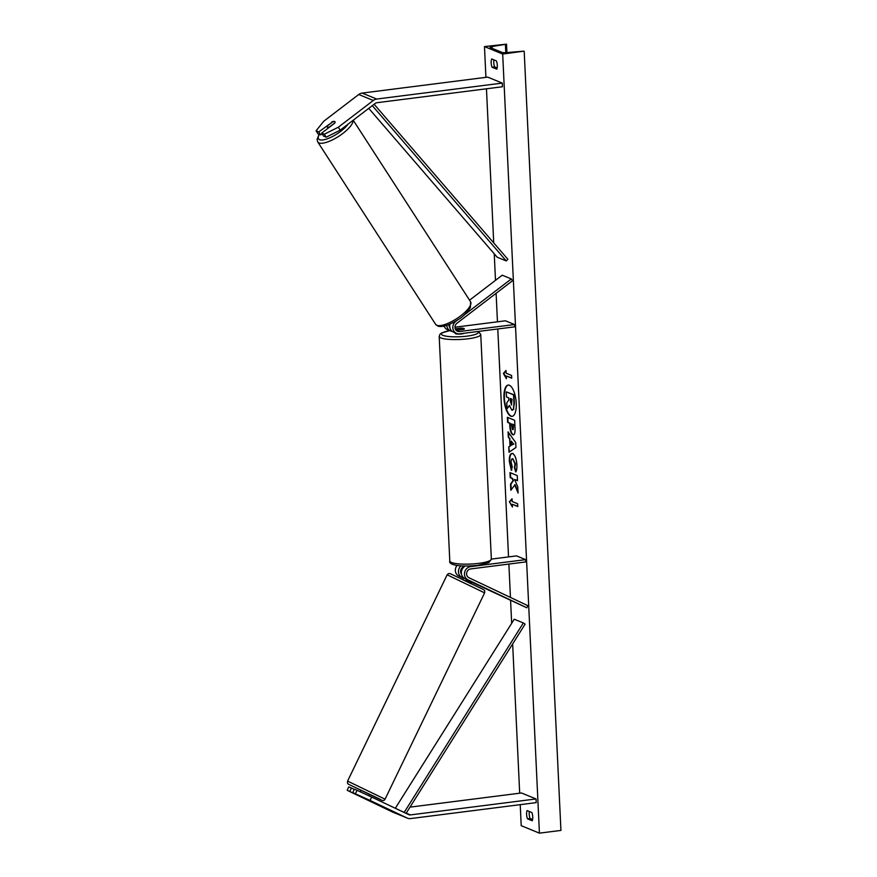 <?xml version="1.0" encoding="UTF-8"?>
<svg xmlns="http://www.w3.org/2000/svg" width="877" height="877" viewBox="0 0 877 877"><rect width="100%" height="100%" fill="white"/><g stroke="black" fill="none" stroke-linecap="round" stroke-linejoin="round"><path stroke-width="1.32" d="M332.01 122.352L318.746 131.923L316.071 130.826L317.934 133.786L320.609 134.883L318.746 131.923M326.2 137.174L324.326 134.214L338.336 127.209L340.199 130.169L326.2 137.174L323.525 136.078L321.651 133.118L334.674 123.164A4.67 1.655 -32.3 0 0 335.003 121.728A4.67 1.655 -32.3 0 0 334.663 121.464A4.67 1.655 -32.3 0 0 331.758 121.969M316.071 130.826L323.766 121.234L358.737 94.497A7.476 6.786 -67.7 0 1 362.135 93.083L487.7 77.121L502.269 83.096L376.704 99.046A7.476 6.786 -67.7 0 0 373.306 100.471L338.336 127.209M340.199 130.169L375.181 103.431A3.738 3.387 -67.7 0 1 376.88 102.719L502.444 86.757L502.269 83.096M322.067 133.764L320.609 134.883M321.651 133.118L324.326 134.214M352.751 792.6L370.083 800.438L371.651 797.05L357.005 790.298L354.33 789.201L352.751 792.6L367.035 799.418L347.171 790.309L348.739 786.91L351.414 788.006L349.846 791.405M347.171 790.309L392.578 812.058A7.476 6.786 112.3 0 0 392.885 812.19L407.454 818.164A7.476 6.786 112.3 0 0 410.633 818.57L536.209 802.619L536.033 798.947L410.458 814.908A3.738 3.387 112.3 0 1 408.715 814.634L371.651 797.05M370.083 800.438L407.147 818.033A7.476 6.786 112.3 0 0 407.454 818.164M409.998 807.136L521.464 792.972L536.033 798.947M354.253 789.355L351.414 788.006M357.005 790.298L355.426 793.696M465.369 566.027A7.016 6.358 -67.7 0 0 461.368 572.418A7.016 6.358 -67.7 0 0 464.876 578.601L471.979 582.01L471.102 583.753L462.683 579.686L463.604 577.779M457.06 565.435A7.016 6.358 112.3 0 0 458.857 576.134L463.363 578.272M460.962 565.851A7.016 6.358 112.3 0 0 461.96 577.406L463.44 578.107M464.624 566.465A4.67 4.242 112.3 0 0 461.488 574.106M471.815 582.273L526.825 607.794L467.967 579.872A7.016 6.358 112.3 0 1 464.602 572.517A7.016 6.358 112.3 0 1 470.587 566.63L525.641 559.636L525.751 561.927L470.697 568.921A4.67 4.242 112.3 0 0 468.954 577.746L527.811 605.667L526.825 607.794M491.361 559.098L516.531 555.897L525.641 559.636M452.159 331.363A7.016 6.358 -67.7 0 1 450.614 330.969A7.016 6.358 -67.7 0 1 446.832 325.334M450.614 330.969L447.522 329.697A7.016 6.358 -67.7 0 1 444.146 326.112M449.868 327.538A4.67 4.242 -67.7 0 1 448.98 324.523M469.557 300.175L502.214 275.203L511.324 278.941L464.229 314.942M450.022 324.073A7.016 6.358 112.3 0 0 453.53 332.164L456.621 333.435A7.016 6.358 -67.7 0 0 459.614 333.819L514.656 326.825L514.547 324.534L459.504 331.528A4.67 4.242 -67.7 0 1 456.95 323.251L512.486 280.783L511.324 278.941M456.621 333.435A7.016 6.358 -67.7 0 1 452.85 327.932A7.016 6.358 -67.7 0 1 455.777 321.399L458.2 319.546M456.106 330.278A4.67 4.242 112.3 0 0 456.402 330.256L463.714 329.324A4.67 0.899 -2.7 0 0 464.35 328.831A4.67 0.899 -2.7 0 0 460.798 328.13L455.251 328.842M454.977 327.209L505.448 320.796L514.547 324.534M464.382 333.205A4.67 0.899 177.3 0 1 461.697 333.929A4.67 0.899 177.3 0 1 455.207 333.403L455.174 332.832M455.667 329.697A4.67 0.899 177.3 0 0 457.882 329.971L457.893 330.07M455.295 328.952A4.67 0.899 177.3 0 1 455.338 328.919L461.477 328.141A4.67 0.899 177.3 0 1 464.35 328.831A4.67 0.899 177.3 0 1 464.021 329.193L457.882 329.971M334.85 122.879L329.763 126.77A4.67 1.491 147.1 0 1 327.527 127.132A4.67 1.491 147.1 0 1 327.209 126.902A4.67 1.491 147.1 0 1 327.34 125.915L332.515 121.969A4.67 1.491 147.1 0 1 334.751 121.607M516.246 403.245A15.764 5.909 -97.2 0 0 508.123 385.08A15.764 5.909 -97.2 0 0 503.968 398.202A15.764 5.909 -97.2 0 0 512.091 416.367A15.764 5.909 -97.2 0 0 516.246 403.245M508.331 385.069A15.764 5.909 -97.2 0 0 504.396 398.147A15.764 5.909 -97.2 0 0 512.311 416.334M532.591 819.524L530.081 818.493L527.505 818.822A5.843 2.192 82.8 0 1 526.606 814.415A5.843 2.192 82.8 0 1 527.11 810.567L531.846 812.519A5.843 2.192 82.8 0 1 532.24 820.762L527.505 818.822M530.081 818.493A5.843 2.192 82.8 0 1 529.193 814.086A5.843 2.192 82.8 0 1 529.335 811.488M493.894 59.877A5.843 2.192 -97.2 0 0 493.751 62.486A5.843 2.192 -97.2 0 0 494.639 66.893L492.052 67.222L496.788 69.162A5.843 2.192 -97.2 0 0 496.404 60.908L491.668 58.967A5.843 2.192 -97.2 0 0 491.164 62.804A5.843 2.192 -97.2 0 0 492.052 67.222M516.038 471.442L514.821 467.584L515.49 463.933L512.902 458.814C511.719 458.496 511.138 459.691 511.159 462.387L512.245 466.893L511.346 470.269L509.318 461.477C509.208 455.777 510.315 453.135 512.639 453.573L512.661 453.573C514.996 454.977 516.421 458.715 516.904 464.788C517.013 468.428 516.63 470.806 515.753 471.947L514.393 467.638L515.051 463.988L512.639 458.737M511.806 453.442L512.639 453.573M513.637 434.762L512.804 434.718C511.061 433.655 510.063 430.673 509.811 425.762L509.69 423.24L507.619 422.385L507.377 417.309L514.656 420.291L515.029 428.151C515.216 432.997 514.481 435.178 512.826 434.729L513.429 434.817M514.624 484.784L518.088 493.017L517.803 486.987L514.547 479.467L517.507 480.673L517.266 475.597L509.986 472.604L510.217 477.691L512.102 478.458L513.012 480.662L510.524 484.159L510.809 490.265L515.062 484.729L518.033 491.8M484.477 46.58L502.685 54.045L523.81 51.162L506.851 52.587A3.979 0.767 177.3 0 1 501.995 52.379L490.331 47.599A3.979 0.767 177.3 0 1 490.024 47.325A3.979 0.767 177.3 0 1 492.118 46.547L506.522 44.157L484.477 46.58L485.924 77.34M502.685 54.045L539.432 833.15L521.212 825.685L520.225 804.647M519.688 793.203L512.65 643.959M511.675 623.306L510.6 600.679M510.447 597.434L508.879 564.064M508.539 556.917L497.796 328.963M497.456 321.815L496.108 293.302M495.494 280.333L494.244 253.826M493.729 242.885L486.461 88.785M506.128 373.207L505.996 370.456L503.354 373.416L506.391 378.711L506.259 375.959L511.719 378.195L511.598 375.455L506.128 373.207M512.442 507.038L509.405 501.743L512.047 498.783L512.179 501.534L517.649 503.771L517.77 506.522L512.311 504.286L512.442 507.038M509.997 446.031L509.658 438.928L508.309 437.108L508.057 431.857L515.72 442.611L515.95 447.478L509.022 452.236L508.77 446.832L510.425 445.976L509.658 438.928M494.639 66.893L497.149 67.924M539.432 833.15L560.929 830.42L524.194 51.315M511.806 410.118L509.373 405.415L507.027 408.759L506.753 402.872L508.792 400.087L508.682 397.851L506.478 396.941L506.237 391.855L513.538 394.847L513.944 403.53L513.429 409.197L511.806 410.118L512.628 410.173M506.237 391.855L513.966 394.793L514.371 403.475L513.429 409.197M513.867 409.142L512.245 410.063M509.46 405.843L507.027 408.759M506.259 375.959L511.708 377.965M506.018 370.861L503.782 373.372L506.347 377.834M512.398 506.161L509.405 501.743M509.833 501.688L512.069 499.188M512.311 504.286L517.759 506.292M510.425 472.791L510.655 477.636L512.53 478.403L513.44 480.607L510.951 484.104L511.214 489.684M514.547 479.467L517.496 480.443M512.475 429.598L513.155 429.587L513.637 424.632L511.28 423.887L512.475 429.598L513.198 424.676M513.637 424.632L511.28 423.887M512.826 434.729L513.242 434.663C511.488 433.6 510.491 430.618 510.239 425.707L509.69 423.24M510.129 423.185L507.619 422.385M508.046 422.33L507.816 417.485M511.773 470.215L509.745 461.423C509.636 455.722 510.743 453.08 513.067 453.519M511.291 441.131L511.488 445.209L513.451 444.025L511.291 441.131L513.451 444.025M513.878 443.97L511.488 445.209M510.096 438.873L508.309 437.108M508.737 437.053L508.528 432.514M509.438 451.951L508.77 446.832M509.197 446.777L510.425 445.976M510.71 398.684L511.444 404.955L512.025 399.221L510.271 398.498L510.425 401.863L511.653 404.988M363.067 793.093L368.57 795.625M471.453 582.394L465.983 579.796L471.453 582.394L471.716 581.857M466.246 579.248L465.983 579.796M374.117 104.242L507.904 259.318L506.281 260.94L497.171 257.213L368.746 108.353M372.286 105.635L506.281 260.94M406.073 813.374L525.104 624.15L523.35 622.955L514.24 619.217L395.319 808.276M401.326 811.126L404.231 812.321L523.35 622.955M405.13 812.935L404.231 812.321M362.135 93.083L376.704 99.046M358.737 94.497L373.306 100.471M406.204 813.165L410.458 814.908M392.578 812.058L407.147 818.033M458.857 576.134L461.96 577.406M464.876 578.601L467.967 579.872M469.031 565.994L470.587 566.63M456.402 330.256L459.504 331.528M449.846 330.651A18.472 3.552 -2.7 0 0 443.576 335.584A18.472 3.552 -2.7 0 0 467.068 336.132A18.472 3.552 -2.7 0 0 477.779 331.506M468.088 338.796A20.807 4.001 177.3 0 1 439.202 336.45L449.791 561.017A20.807 4.001 -2.7 0 0 478.678 563.363A20.807 4.001 -2.7 0 0 491.35 559.055L480.76 334.488A20.807 4.001 177.3 0 1 468.088 338.796M319.381 134.378A18.472 5.887 -32.9 0 0 319.743 139.75A18.472 5.887 -32.9 0 0 333.808 135.825A18.472 5.887 -32.9 0 0 348.114 124.117M353.047 120.346A20.807 6.632 147.1 0 1 339.651 135.727A20.807 6.632 147.1 0 1 319.14 142.995A20.807 6.632 147.1 0 1 317.759 141.986L435.628 324.347A20.807 6.632 -32.9 0 0 437.009 325.356A20.807 6.632 -32.9 0 0 458.803 317.211A20.807 6.632 -32.9 0 0 470.576 301.754L353.223 120.215M505.799 52.675L505.415 44.563M492.194 48.367L492.118 46.547M350.175 785.058L380.454 799.418M347.588 781.1C347.741 783.183 346.437 783.271 350.109 785.025L381.429 800.087C383.096 800.887 384.312 800.58 385.069 799.177L347.588 781.1L447.138 574.786L484.608 592.863C484.564 590.627 485.65 590.769 482.098 588.927L450.142 573.613L448.344 573.635L447.138 574.786M449.737 330.607L441.613 332.942L439.925 334.29L439.202 336.45M491.35 559.055L488.938 562.574L478.064 565.303C462.563 567.057 448.125 565.424 449.791 561.017M478.447 331.418L480.76 334.488M319.096 134.258L317.057 139.542L317.759 141.986M470.576 301.754L470.423 307.498C466.608 313.188 462.289 317.364 457.465 320.028C448.958 325.301 442.49 327.351 438.051 326.178L435.628 324.347M327.209 126.902L328.064 128.217M506.928 52.576L506.522 44.157M385.069 799.177L484.608 592.863M368.811 795.746L369.414 794.507M360.315 791.832L360.995 790.44"/></g></svg>
